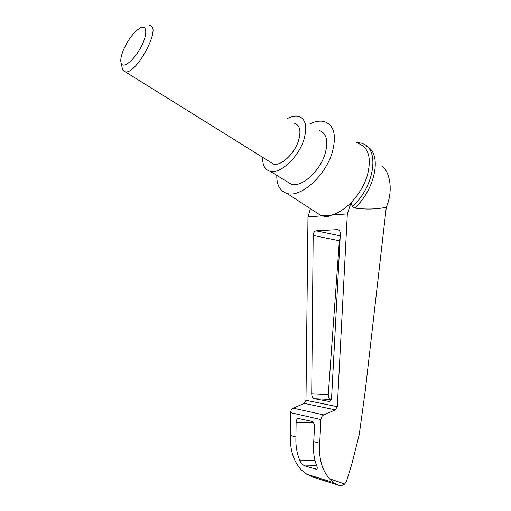 <?xml version="1.0" encoding="UTF-8"?>
<svg xmlns="http://www.w3.org/2000/svg" width="511" height="511" viewBox="0 0 511 511"><rect width="100%" height="100%" fill="white"/><g stroke="black" fill="none" stroke-linecap="round" stroke-linejoin="round"><path stroke-width="0.77" d="M382.183 165.934C390.87 173.408 392.876 192.277 386.297 207.242L365.256 390.787L359.259 434.516L351.83 464.071L346.541 481.126L344.708 484.013C343.009 485.38 341.009 485.789 338.716 485.239L333.626 482.659L329.544 478.756C321.898 469.979 318.621 458.131 319.714 443.203L313.735 441.632C312.949 450.459 313.939 458.501 316.699 465.764C317.408 467.552 317.427 468.715 316.743 469.251L304.882 465.93C302.755 464.953 301.107 463.228 299.925 460.756C296.872 453.57 295.55 445.637 295.952 436.95L290.389 435.481C289.909 449.91 293.557 461.395 301.324 469.954L306.734 474.163L313.486 477.274L337.694 484.958M366.694 146.152L368.738 147.564C381.73 156.762 374.48 190.035 354.768 208.028C365.678 209.593 376.192 209.331 386.297 207.242M310.413 208.66L307.98 216.92L305.987 400.273L304.256 403.364L293.205 408.174C291.64 408.998 290.797 410.493 290.663 412.677L290.389 435.481M319.714 443.203L320.946 419.563C321.17 417.302 322.109 415.743 323.757 414.887L335.388 409.854L337.305 406.641L347.333 213.898L331.582 215.105C328.528 216.76 325.545 216.99 322.645 215.795L307.98 216.92M347.333 213.898L351.063 202.612C344.65 209.063 338.154 213.228 331.582 215.105L322.645 215.795L320.716 215.367L313.792 210.864M313.186 235.437C313.39 232.767 314.374 231.228 316.143 230.819L337.401 229.643C339.298 229.835 340.275 231.323 340.332 234.127L331.601 397.705C331.415 399.762 330.649 401.02 329.314 401.467L314.476 398.721C312.777 398.133 311.857 396.523 311.723 393.892L313.186 235.437L339.355 240.77L340.115 238.228M358.166 143.374C368.68 147.379 371.746 158.04 367.371 175.356C364.158 185.538 358.722 194.621 351.063 202.612L352.469 206.585L354.768 208.028M309.832 123.924C315.23 121.292 320.071 120.513 324.357 121.592C334.181 125.157 336.794 135.498 332.182 152.623C325.188 176.314 300.308 198.044 286.99 193.42C280.079 191.197 276.675 185.174 276.783 175.35M295.952 436.95L296.105 422.386C296.208 420.234 296.917 418.918 298.226 418.426L311.672 421.345C313.524 422.08 314.476 423.906 314.527 426.819L313.735 441.632M331.217 399.532L330.783 399.449C329.078 398.867 328.241 397.29 328.266 394.709L339.355 240.77M356.927 142.575L360.261 142.991L356.614 142.377M361.852 143.438C379.967 147.807 375.029 186.074 352.469 206.585M287.463 118.52C291.73 116.233 295.505 115.524 298.788 116.38C305.821 119.082 307.513 126.856 303.86 139.714C298.405 157.471 280.105 174.257 270.21 171.313C264.89 169.818 262.392 165.168 262.724 157.35M294.732 123.419C299.995 125.419 301.26 131.199 298.52 140.755C294.47 153.875 280.929 166.324 273.57 164.101L270.057 161.917M319.522 130.541C326.714 133.397 328.579 141.151 325.105 153.817C319.899 171.3 301.631 187.524 291.506 184.382L286.594 181.367M121.937 66.622L122.627 69.969L125.393 71.891C137.044 74.133 162.357 25.473 149.493 25.569M123.119 50.761C120.807 56.715 120.206 61.001 121.318 63.607C123.598 68.8 134.431 59.832 141.145 46.795C147.992 33.771 146.983 23.845 139.707 28.258C133.237 32.71 127.712 40.216 123.119 50.761M337.305 406.641L305.987 400.273M344.708 484.013L329.544 478.756M299.925 460.756L315.038 460.52M304.882 465.93L316.667 465.687M315.785 469.245L316.801 469.219M323.757 414.887L293.205 408.174M320.946 419.563L290.663 412.677M335.388 409.854L304.256 403.364M296.105 422.386L313.486 422.75M316.188 230.812L340.243 235.839M337.401 229.643L338.48 229.873M328.432 401.486L329.058 401.512M314.476 398.721L330.783 399.449M311.723 393.892L328.266 394.709M286.99 193.42L320.716 215.367M336.64 484.524L338.716 485.239M306.734 474.163L333.626 482.659M299.286 418.458L298.226 418.426M340.243 235.852L316.143 230.819M291.506 184.382L270.21 171.313M125.393 71.891L273.57 164.101M121.318 63.607L122.627 69.969"/></g></svg>
